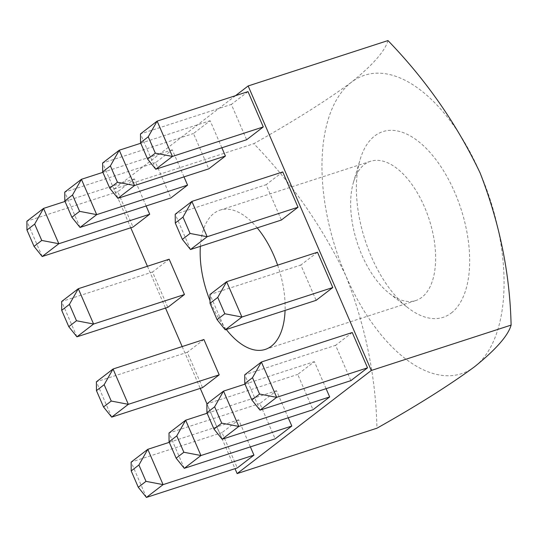 <?xml version="1.0" encoding="UTF-8"?>
<svg xmlns="http://www.w3.org/2000/svg" width="538" height="538" viewBox="0 0 538 538"><rect width="100%" height="100%" fill="white"/><g stroke="black" fill="none" stroke-linecap="round" stroke-linejoin="round"><path stroke-width="0.4" stroke-dasharray="2.69 2.02" d="M451.328 312.988A97.627 50.424 -108 0 0 454.758 192.389A97.627 50.424 -108 0 0 374.717 135.946A97.627 50.424 -108 0 0 360.05 159.799A97.627 50.424 -108 0 0 408.134 307.918A97.627 50.424 -108 0 0 451.328 312.988M364.414 164.527A73.222 37.821 72 0 1 370.541 161.279A73.222 37.821 72 0 1 426.923 212.981A73.222 37.821 72 0 1 421.873 297.312A73.222 37.821 72 0 1 415.753 300.56A73.222 37.821 72 0 1 389.478 293.506A73.222 37.821 72 0 1 353.419 182.422A73.222 37.821 72 0 1 364.414 164.527M200.365 246.337A73.222 37.821 72 0 1 213.916 213.384A73.222 37.821 72 0 1 220.042 210.136A73.222 37.821 72 0 1 257.225 227.877M277.628 265.16A73.222 37.821 72 0 1 285.073 310.419M226.31 329.491A73.222 37.821 72 0 1 210.015 300.641M326.095 388.678L314.38 361.617L297.729 374.414L313.015 409.734M250.378 446.876L238.664 419.808L222.012 432.613L237.298 467.932M203.915 339.512L187.264 352.309L202.55 387.629M169.167 259.208L152.516 272.013L167.802 307.332M221.851 147.782L210.136 120.714L193.485 133.518L208.771 168.838M146.134 205.98L134.419 178.912L117.768 191.71L133.054 227.029M235.53 95.663L114.009 189.06L130.761 227.776M147.425 266.27L165.516 308.072M182.174 346.573L200.264 388.375M206.955 403.843L235.012 468.672M183.989 176.881L172.281 149.813L155.623 162.611L170.909 197.93M247.998 91.621L231.34 104.419L246.626 139.739M282.746 171.918L266.095 184.716L281.374 220.035M317.494 252.221L300.843 265.019L316.122 300.339M288.233 417.777L276.525 390.716L259.874 403.513L275.16 438.833M352.242 332.518L335.591 345.315L350.877 380.635M387.972 40.572C385.074 51.009 372.901 64.883 351.462 82.206C326.391 100.653 293.849 121.137 253.828 143.673C292.08 183.256 322.787 227.372 345.954 276.021C365.477 326.122 375.813 376.849 376.956 428.201M114.009 189.06L253.828 143.673M474.59 366.728A156.901 81.043 72 0 1 345.954 276.021A156.901 81.043 -108 0 1 351.462 82.206A156.901 81.043 -108 0 1 480.098 172.913A156.901 81.043 -108 0 1 474.59 366.728M65.037 201.434L134.419 178.912M42.186 256.525L26.9 221.205L117.768 191.71M102.892 172.335L172.281 149.813M80.041 227.433L64.762 192.113L155.623 162.611M140.754 143.243L210.136 120.714M117.903 198.334L102.617 163.014L193.485 133.518M155.758 169.235L140.479 133.915L231.34 104.419M76.934 336.828L61.648 301.509L152.516 272.013M190.506 249.538L175.227 214.218L266.095 184.716M111.682 417.125L96.396 381.805L187.264 352.309M225.261 329.834L209.975 294.515L300.843 265.019M169.282 442.337L238.664 419.808M146.43 497.428L131.144 462.108L222.012 432.613M207.143 413.238L276.525 390.716M184.292 468.329L169.006 433.009L259.874 403.513M244.998 384.139L314.38 361.617M222.147 439.23L206.861 403.91L297.729 374.414M260.009 410.138L244.723 374.811L335.591 345.315M220.042 210.136L370.541 161.279M265.254 349.418L415.753 300.56M389.478 293.506L408.134 307.918M353.419 182.422L360.05 159.799"/><path stroke-width="0.81" d="M257.225 227.877A73.222 37.821 72 0 1 277.628 265.16M285.073 310.419A73.222 37.821 72 0 1 271.374 346.163A73.222 37.821 72 0 1 265.254 349.418A73.222 37.821 72 0 1 226.31 329.491M210.015 300.641A73.222 37.821 72 0 1 200.365 246.337M206.922 412.727L213.996 429.075L221.703 423.15L214.628 406.802L206.922 412.727L206.861 403.91L223.519 391.113L238.798 426.432L222.147 439.23L313.015 409.734L329.666 396.936L326.095 388.678M131.205 470.918L138.279 487.273L145.986 481.349L138.912 464.993L131.205 470.918L131.144 462.108L147.802 449.311L163.081 484.63L146.43 497.428L237.298 467.932L253.949 455.135L250.378 446.876M111.238 401.045L104.164 384.697L96.457 390.622L103.531 406.97L111.238 401.045L128.333 404.327L111.682 417.125L202.55 387.629L219.201 374.831L203.915 339.512L113.047 369.007L128.333 404.327L219.201 374.831M76.49 320.749L69.415 304.394L61.709 310.318L68.783 326.674L76.49 320.749L93.585 324.031L76.934 336.828L167.802 307.332L184.453 294.535L169.167 259.208L78.299 288.711L93.585 324.031L184.453 294.535M102.671 171.824L109.752 188.179L117.459 182.254L110.384 165.899L102.671 171.824L102.617 163.014L119.268 150.216L134.554 185.536L117.903 198.334L208.771 168.838L225.422 156.033L221.851 147.782M26.954 230.022L34.035 246.37L41.742 240.446L34.667 224.097L26.954 230.022L26.9 221.205L43.551 208.408L58.837 243.727L42.186 256.525L133.054 227.029L149.705 214.232L146.134 205.98M235.012 468.672L237.137 473.588L371.281 370.487L248.159 85.959L235.53 95.663M130.761 227.776L147.425 266.27M165.516 308.072L182.174 346.573M200.264 388.375L206.955 403.843M64.816 200.923L71.89 217.278L79.604 211.347L72.522 194.998L64.816 200.923L64.762 192.113L81.413 179.309L96.692 214.635L80.041 227.433L170.909 197.93L187.56 185.133L183.989 176.881M155.321 153.155L148.239 136.8L140.532 142.725L147.607 159.08L155.321 153.155L172.409 156.437L155.758 169.235L246.626 139.739L263.277 126.941L247.998 91.621L157.13 121.117L172.409 156.437L263.277 126.941M190.069 233.452L182.987 217.103L175.28 223.028L182.355 239.376L190.069 233.452L207.164 236.733L190.506 249.538L281.374 220.035L298.025 207.238L282.746 171.918L191.878 201.414L207.164 236.733L298.025 207.238M224.817 313.755L217.742 297.4L210.028 303.324L217.103 319.68L224.817 313.755L241.912 317.037L225.261 329.834L316.122 300.339L332.78 287.541L317.494 252.221L226.626 281.717L241.912 317.037L332.78 287.541M169.06 441.826L176.134 458.174L183.848 452.25L176.773 435.894L169.06 441.826L169.006 433.009L185.657 420.212L200.943 455.531L184.292 468.329L275.16 438.833L291.811 426.035L288.233 417.777M259.565 394.051L252.49 377.703L244.777 383.628L251.858 399.976L259.565 394.051L276.66 397.333L260.009 410.138L350.877 380.635L367.528 367.837L352.242 332.518L261.374 362.013L276.66 397.333L367.528 367.837M237.137 473.588L376.956 428.201C416.97 405.665 449.519 385.174 474.59 366.728C496.029 349.411 508.202 335.537 511.1 325.1C509.957 273.748 499.62 223.014 480.098 172.913C456.93 124.271 426.224 80.155 387.972 40.572L248.159 85.959M371.281 370.487L511.1 325.1M41.742 240.446L58.837 243.727L149.705 214.232M34.667 224.097L43.551 208.408L65.037 201.434M42.186 256.525L34.035 246.37M79.604 211.347L96.692 214.635L187.56 185.133M72.522 194.998L81.413 179.309L102.892 172.335M117.459 182.254L134.554 185.536L225.422 156.033M110.384 165.899L119.268 150.216L140.754 143.243M140.532 142.725L140.479 133.915L157.13 121.117L148.239 136.8M61.709 310.318L61.648 301.509L78.299 288.711L69.415 304.394M175.28 223.028L175.227 214.218L191.878 201.414L182.987 217.103M96.457 390.622L96.396 381.805L113.047 369.007L104.164 384.697M210.028 303.324L209.975 294.515L226.626 281.717L217.742 297.4M145.986 481.349L163.081 484.63L253.949 455.135M138.912 464.993L147.802 449.311L169.282 442.337M183.848 452.25L200.943 455.531L291.811 426.035M176.773 435.894L185.657 420.212L207.143 413.238M221.703 423.15L238.798 426.432L329.666 396.936M214.628 406.802L223.519 391.113L244.998 384.139M244.777 383.628L244.723 374.811L261.374 362.013L252.49 377.703M80.041 227.433L71.89 217.278M117.903 198.334L109.752 188.179M155.758 169.235L147.607 159.08M76.934 336.828L68.783 326.674M190.506 249.538L182.355 239.376M111.682 417.125L103.531 406.97M225.261 329.834L217.103 319.68M146.43 497.428L138.279 487.273M184.292 468.329L176.134 458.174M222.147 439.23L213.996 429.075M260.009 410.138L251.858 399.976"/></g></svg>
